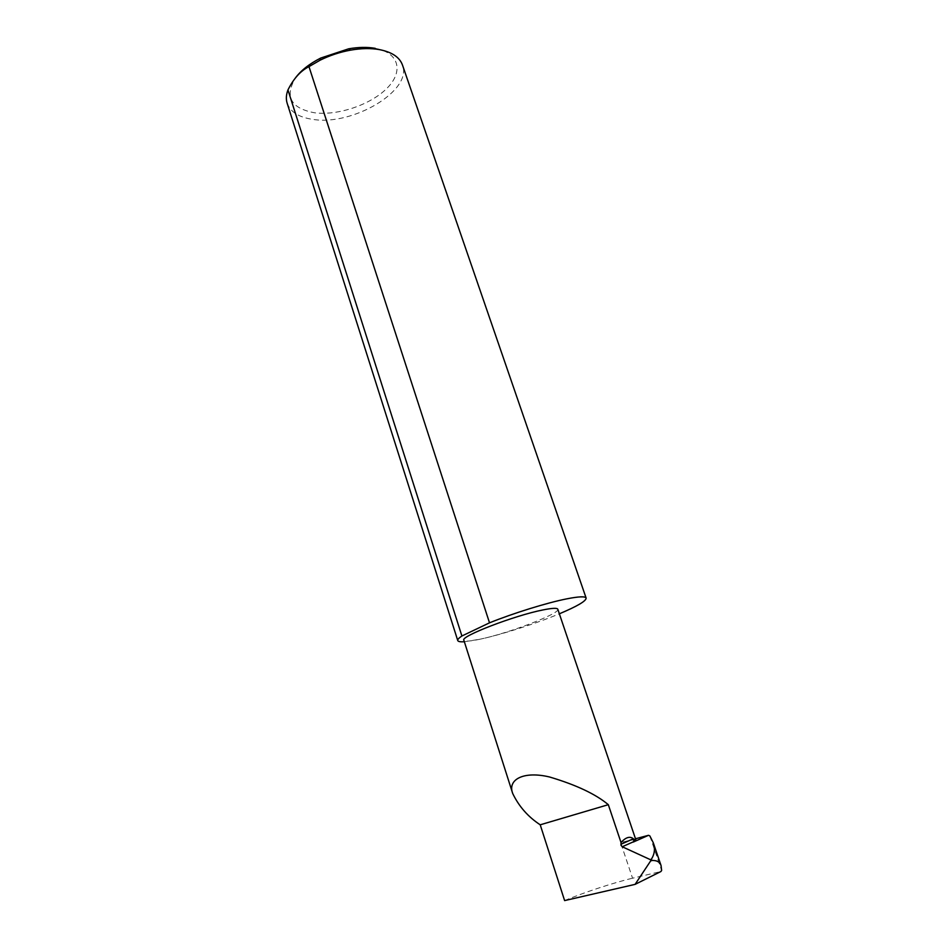 <?xml version="1.0" encoding="UTF-8"?>
<svg xmlns="http://www.w3.org/2000/svg" width="948" height="948" viewBox="0 0 948 948"><rect width="100%" height="100%" fill="white"/><g stroke="black" fill="none" stroke-linecap="round" stroke-linejoin="round"><path stroke-width="0.71" stroke-dasharray="4.74 3.56" d="M464.342 641.737L480.446 639.118C470.208 641.322 464.674 641.678 463.856 640.196M375.266 48.348C399.345 52.673 403.682 71.728 387.021 88.223C370.668 104.79 337.678 115.917 314.369 112.753C290.918 108.273 284.554 96.743 295.278 78.139M287.137 103.178C290.408 112.042 299.082 117.457 313.172 119.436C352.692 125.93 412.688 90.546 402.473 65.033M557.803 609.232C560.529 613.403 508.958 633.181 480.446 639.118C502.333 634.39 536.153 623.535 559.356 613.806M635.492 838.755L620.644 842.677L632.565 878.215L660.886 871.544M635.918 840.023C635.326 839.276 630.23 840.153 620.644 842.677M564.617 900.6C582.712 892.85 614.103 882.505 632.565 878.215M649.83 835.887L661.633 870.465"/><path stroke-width="1.42" d="M620.893 844.289L633.394 838.779L633.928 839.608L633.572 841.729L622.244 846.754L621.023 845.296L621.023 842.535L608.32 804.686C595.723 794.116 576.147 784.897 549.579 776.993C523.675 770.76 507.227 779.469 512.714 793.523C518.923 806.428 528.083 816.856 540.218 824.807L608.32 804.686M512.714 793.523L463.856 640.196C460.076 636.452 514.598 615.453 542.979 609.931C552.246 608.071 557.187 607.834 557.803 609.232L635.918 840.023L633.572 841.729M295.278 78.139C300.883 70.519 309.368 63.812 320.744 58.041L348.663 48.81C358.474 47.104 367.338 46.95 375.266 48.348M559.356 613.806C577.214 606.282 586.148 601.044 586.137 598.093L402.473 65.033C399.629 57.236 391.986 52.093 379.52 49.628C370.905 48.099 361.235 48.277 350.523 50.149C339.894 52.081 329.738 55.446 320.057 60.222L308.977 66.633C300.587 70.851 293.584 78.613 287.955 89.93C286.142 94.717 285.869 99.125 287.137 103.178L457.754 640.552C458.133 641.606 460.337 642.009 464.342 641.737M287.955 89.93L461.901 635.99C458.844 638.04 457.457 639.556 457.754 640.552M586.137 598.093C585.331 596.209 578.849 596.47 566.703 598.863C547.043 602.75 513.579 613.119 489.512 622.824L308.977 66.633M635.492 838.755L648.491 835.318L633.264 842.073M648.491 835.318L649.83 835.887L653.255 842.713C655.281 848.567 654.665 854.041 651.406 859.125L651.857 860.464C656.774 860.251 659.844 861.957 661.052 865.548L661.633 870.465L660.886 871.544L635.101 884.365L651.229 860.049L622.244 846.754M540.218 824.807L564.617 900.6L635.101 884.365M461.901 635.99L489.512 622.824M633.394 838.779C629.887 835.994 625.763 837.238 621.023 842.535M651.857 860.464L651.181 860.784M650.731 859.445L651.406 859.125M320.744 58.041L320.057 60.222M348.663 48.81L350.523 50.149M653.255 842.713L661.052 865.548"/></g></svg>

